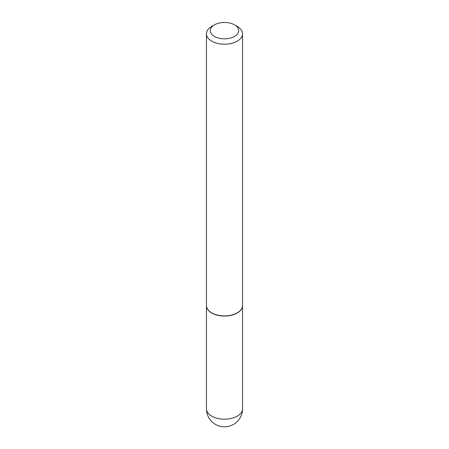 <?xml version="1.0" encoding="UTF-8"?>
<svg xmlns="http://www.w3.org/2000/svg" width="449" height="449" viewBox="0 0 449 449"><rect width="100%" height="100%" fill="white"/><g stroke="black" fill="none" stroke-linecap="round" stroke-linejoin="round"><path stroke-width="0.67" d="M206.456 305.573A18.044 10.417 0 0 0 206.456 305.651A18.044 10.417 0 0 0 211.743 313.02A18.044 10.417 0 0 0 231.403 315.277A18.044 10.417 0 0 0 242.544 305.651A18.044 10.417 0 0 0 242.544 305.573M211.81 312.902A17.853 10.305 0 0 0 211.877 312.942A17.853 10.305 0 0 0 237.123 312.942L237.257 312.863A18.044 10.417 0 0 0 242.544 305.494L242.544 33.787A18.044 10.417 0 0 0 237.257 26.424L234.535 24.852A14.194 8.194 0 0 0 214.465 24.852L214.465 24.852A14.194 8.194 0 0 0 214.465 36.442A14.194 8.194 0 0 0 234.535 36.442A14.194 8.194 0 0 0 234.535 24.852M211.743 26.424L214.465 24.852L211.743 26.424A18.044 10.417 0 0 0 206.456 33.787L206.456 305.494A18.044 10.417 0 0 0 211.743 312.863A18.044 10.417 0 0 0 237.257 312.863L237.123 312.942M206.456 33.787A18.044 10.417 0 0 0 217.597 43.413A18.044 10.417 0 0 0 237.257 41.156A18.044 10.417 0 0 0 242.544 33.787M242.544 408.781A18.044 18.044 0 0 1 233.519 424.406A18.044 18.044 0 0 1 206.456 408.781A18.044 10.417 0 0 0 211.743 416.144A18.044 10.417 0 0 0 237.257 416.144A18.044 10.417 0 0 0 242.544 408.781L242.544 305.651M206.456 408.781L206.456 305.651"/></g></svg>
